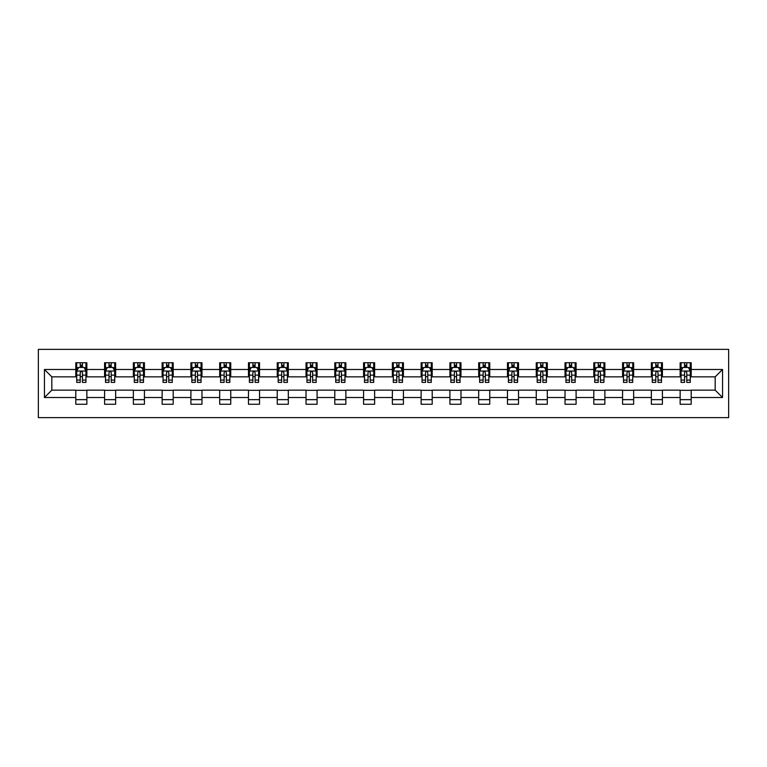 <?xml version="1.0" encoding="UTF-8"?>
<svg xmlns="http://www.w3.org/2000/svg" width="767" height="767" viewBox="0 0 767 767"><rect width="100%" height="100%" fill="white"/><g stroke="black" fill="none" stroke-linecap="round" stroke-linejoin="round"><path stroke-width="1.15" d="M38.35 417.632L728.65 417.632L728.65 349.368L38.35 349.368L38.35 417.632M691.201 369.483L691.201 362.743L680.137 362.743L680.137 369.483L662.42 369.483L662.42 362.743L651.356 362.743L651.356 369.483L633.647 369.483L633.647 362.743L622.574 362.743L622.574 369.483L604.866 369.483L604.866 362.743L593.802 362.743L593.802 369.483L576.094 369.483L576.094 362.743L565.02 362.743L565.02 369.483L547.312 369.483L547.312 362.743L536.248 362.743L536.248 369.483L518.53 369.483L518.53 362.743L507.466 362.743L507.466 369.483L489.758 369.483L489.758 362.743L478.685 362.743L478.685 369.483L460.977 369.483L460.977 362.743L449.913 362.743L449.913 369.483L432.204 369.483L432.204 362.743L421.131 362.743L421.131 369.483L403.423 369.483L403.423 362.743L392.359 362.743L392.359 369.483L374.641 369.483L374.641 362.743L363.577 362.743L363.577 369.483L345.869 369.483L345.869 362.743L334.796 362.743L334.796 369.483L317.087 369.483L317.087 362.743L306.023 362.743L306.023 369.483L288.315 369.483L288.315 362.743L277.242 362.743L277.242 369.483L259.534 369.483L259.534 362.743L248.47 362.743L248.47 369.483L230.752 369.483L230.752 362.743L219.688 362.743L219.688 369.483L201.98 369.483L201.98 362.743L190.906 362.743L190.906 369.483L173.198 369.483L173.198 362.743L162.134 362.743L162.134 369.483L144.426 369.483L144.426 362.743L133.353 362.743L133.353 369.483L115.644 369.483L115.644 362.743L104.58 362.743L104.58 369.483L86.863 369.483L86.863 362.743L75.799 362.743L75.799 369.483L44.438 369.483L44.438 397.517L51.82 390.144L75.799 390.144L75.799 404.257L86.863 404.257L86.863 390.144L104.58 390.144L104.58 404.257L115.644 404.257L115.644 390.144L133.353 390.144L133.353 404.257L144.426 404.257L144.426 390.144L162.134 390.144L162.134 404.257L173.198 404.257L173.198 390.144L190.906 390.144L190.906 404.257L201.98 404.257L201.98 390.144L219.688 390.144L219.688 404.257L230.752 404.257L230.752 390.144L248.47 390.144L248.47 404.257L259.534 404.257L259.534 390.144L277.242 390.144L277.242 404.257L288.315 404.257L288.315 390.144L306.023 390.144L306.023 404.257L317.087 404.257L317.087 390.144L334.796 390.144L334.796 404.257L345.869 404.257L345.869 390.144L363.577 390.144L363.577 404.257L374.641 404.257L374.641 390.144L392.359 390.144L392.359 404.257L403.423 404.257L403.423 390.144L421.131 390.144L421.131 404.257L432.204 404.257L432.204 390.144L449.913 390.144L449.913 404.257L460.977 404.257L460.977 390.144L478.685 390.144L478.685 404.257L489.758 404.257L489.758 390.144L507.466 390.144L507.466 404.257L518.53 404.257L518.53 390.144L536.248 390.144L536.248 404.257L547.312 404.257L547.312 390.144L565.02 390.144L565.02 404.257L576.094 404.257L576.094 390.144L593.802 390.144L593.802 404.257L604.866 404.257L604.866 390.144L622.574 390.144L622.574 404.257L633.647 404.257L633.647 390.144L651.356 390.144L651.356 404.257L662.42 404.257L662.42 390.144L680.137 390.144L680.137 404.257L691.201 404.257L691.201 390.144L715.18 390.144L715.18 376.856L691.201 376.856L691.201 369.483L722.562 369.483L722.562 397.517L691.201 397.517M680.137 397.517L662.42 397.517M651.356 397.517L633.647 397.517M622.574 397.517L604.866 397.517M593.802 397.517L576.094 397.517M565.02 397.517L547.312 397.517M536.248 397.517L518.53 397.517M507.466 397.517L489.758 397.517M478.685 397.517L460.977 397.517M449.913 397.517L432.204 397.517M421.131 397.517L403.423 397.517M392.359 397.517L374.641 397.517M363.577 397.517L345.869 397.517M334.796 397.517L317.087 397.517M306.023 397.517L288.315 397.517M277.242 397.517L259.534 397.517M248.47 397.517L230.752 397.517M219.688 397.517L201.98 397.517M190.906 397.517L173.198 397.517M162.134 397.517L144.426 397.517M133.353 397.517L115.644 397.517M104.58 397.517L86.863 397.517M75.799 397.517L44.438 397.517M680.137 369.483L680.137 376.856L662.42 376.856L662.42 369.483M651.356 369.483L651.356 376.856L633.647 376.856L633.647 369.483M622.574 369.483L622.574 376.856L604.866 376.856L604.866 369.483M593.802 369.483L593.802 376.856L576.094 376.856L576.094 369.483M565.02 369.483L565.02 376.856L547.312 376.856L547.312 369.483M536.248 369.483L536.248 376.856L518.53 376.856L518.53 369.483M507.466 369.483L507.466 376.856L489.758 376.856L489.758 369.483M478.685 369.483L478.685 376.856L460.977 376.856L460.977 369.483M449.913 369.483L449.913 376.856L432.204 376.856L432.204 369.483M421.131 369.483L421.131 376.856L403.423 376.856L403.423 369.483M392.359 369.483L392.359 376.856L374.641 376.856L374.641 369.483M363.577 369.483L363.577 376.856L345.869 376.856L345.869 369.483M334.796 369.483L334.796 376.856L317.087 376.856L317.087 369.483M306.023 369.483L306.023 376.856L288.315 376.856L288.315 369.483M277.242 369.483L277.242 376.856L259.534 376.856L259.534 369.483M248.47 369.483L248.47 376.856L230.752 376.856L230.752 369.483M219.688 369.483L219.688 376.856L201.98 376.856L201.98 369.483M190.906 369.483L190.906 376.856L173.198 376.856L173.198 369.483M162.134 369.483L162.134 376.856L144.426 376.856L144.426 369.483M133.353 369.483L133.353 376.856L115.644 376.856L115.644 369.483M104.58 369.483L104.58 376.856L86.863 376.856L86.863 369.483M75.799 369.483L75.799 376.856L51.82 376.856L44.438 369.483M51.82 376.856L51.82 390.144M722.562 397.517L715.18 390.144M715.18 376.856L722.562 369.483M75.799 367.355L76.719 367.355M80.228 367.355L82.443 367.355M85.942 367.355L86.863 367.355M75.799 376.674L76.719 376.674M80.228 376.674L82.443 376.674M85.942 376.674L86.863 376.674M75.799 390.326L86.863 390.326M75.799 399.645L86.863 399.645M104.58 390.326L115.644 390.326M104.58 399.645L115.644 399.645M104.58 367.355L105.501 367.355M109 367.355L111.215 367.355M114.724 367.355L115.644 367.355M104.58 376.674L105.501 376.674M109 376.674L111.215 376.674M114.724 376.674L115.644 376.674M133.353 390.326L144.426 390.326M133.353 399.645L144.426 399.645M133.353 367.355L134.273 367.355M137.782 367.355L139.997 367.355M143.496 367.355L144.426 367.355M133.353 376.674L134.273 376.674M137.782 376.674L139.997 376.674M143.496 376.674L144.426 376.674M162.134 390.326L173.198 390.326M162.134 399.645L173.198 399.645M162.134 367.355L163.055 367.355M166.564 367.355L168.769 367.355M172.278 367.355L173.198 367.355M162.134 376.674L163.055 376.674M166.564 376.674L168.769 376.674M172.278 376.674L173.198 376.674M190.906 390.326L201.98 390.326M190.906 399.645L201.98 399.645M190.906 367.355L191.836 367.355M195.336 367.355L197.55 367.355M201.059 367.355L201.98 367.355M190.906 376.674L191.836 376.674M195.336 376.674L197.55 376.674M201.059 376.674L201.98 376.674M219.688 390.326L230.752 390.326M219.688 399.645L230.752 399.645M219.688 367.355L220.608 367.355M224.117 367.355L226.332 367.355M229.832 367.355L230.752 367.355M219.688 376.674L220.608 376.674M224.117 376.674L226.332 376.674M229.832 376.674L230.752 376.674M248.47 390.326L259.534 390.326M248.47 399.645L259.534 399.645M248.47 367.355L249.39 367.355M252.889 367.355L255.104 367.355M258.613 367.355L259.534 367.355M248.47 376.674L249.39 376.674M252.889 376.674L255.104 376.674M258.613 376.674L259.534 376.674M277.242 390.326L288.315 390.326M277.242 399.645L288.315 399.645M277.242 367.355L278.162 367.355M281.671 367.355L283.886 367.355M287.385 367.355L288.315 367.355M277.242 376.674L278.162 376.674M281.671 376.674L283.886 376.674M287.385 376.674L288.315 376.674M306.023 390.326L317.087 390.326M306.023 399.645L317.087 399.645M306.023 367.355L306.944 367.355M310.453 367.355L312.658 367.355M316.167 367.355L317.087 367.355M306.023 376.674L306.944 376.674M310.453 376.674L312.658 376.674M316.167 376.674L317.087 376.674M334.796 390.326L345.869 390.326M334.796 399.645L345.869 399.645M334.796 367.355L335.725 367.355M339.225 367.355L341.44 367.355M344.949 367.355L345.869 367.355M334.796 376.674L335.725 376.674M339.225 376.674L341.44 376.674M344.949 376.674L345.869 376.674M363.577 390.326L374.641 390.326M363.577 399.645L374.641 399.645M363.577 367.355L364.498 367.355M368.007 367.355L370.221 367.355M373.721 367.355L374.641 367.355M363.577 376.674L364.498 376.674M368.007 376.674L370.221 376.674M373.721 376.674L374.641 376.674M392.359 390.326L403.423 390.326M392.359 399.645L403.423 399.645M392.359 367.355L393.279 367.355M396.779 367.355L398.993 367.355M402.502 367.355L403.423 367.355M392.359 376.674L393.279 376.674M396.779 376.674L398.993 376.674M402.502 376.674L403.423 376.674M421.131 390.326L432.204 390.326M421.131 399.645L432.204 399.645M421.131 367.355L422.051 367.355M425.56 367.355L427.775 367.355M431.275 367.355L432.204 367.355M421.131 376.674L422.051 376.674M425.56 376.674L427.775 376.674M431.275 376.674L432.204 376.674M449.913 390.326L460.977 390.326M449.913 399.645L460.977 399.645M449.913 367.355L450.833 367.355M454.342 367.355L456.547 367.355M460.056 367.355L460.977 367.355M449.913 376.674L450.833 376.674M454.342 376.674L456.547 376.674M460.056 376.674L460.977 376.674M478.685 390.326L489.758 390.326M478.685 399.645L489.758 399.645M478.685 367.355L479.615 367.355M483.114 367.355L485.329 367.355M488.838 367.355L489.758 367.355M478.685 376.674L479.615 376.674M483.114 376.674L485.329 376.674M488.838 376.674L489.758 376.674M507.466 390.326L518.53 390.326M507.466 399.645L518.53 399.645M507.466 367.355L508.387 367.355M511.896 367.355L514.111 367.355M517.61 367.355L518.53 367.355M507.466 376.674L508.387 376.674M511.896 376.674L514.111 376.674M517.61 376.674L518.53 376.674M536.248 390.326L547.312 390.326M536.248 399.645L547.312 399.645M536.248 367.355L537.168 367.355M540.668 367.355L542.883 367.355M546.392 367.355L547.312 367.355M536.248 376.674L537.168 376.674M540.668 376.674L542.883 376.674M546.392 376.674L547.312 376.674M565.02 390.326L576.094 390.326M565.02 399.645L576.094 399.645M565.02 367.355L565.941 367.355M569.45 367.355L571.664 367.355M575.164 367.355L576.094 367.355M565.02 376.674L565.941 376.674M569.45 376.674L571.664 376.674M575.164 376.674L576.094 376.674M593.802 390.326L604.866 390.326M593.802 399.645L604.866 399.645M593.802 367.355L594.722 367.355M598.231 367.355L600.436 367.355M603.945 367.355L604.866 367.355M593.802 376.674L594.722 376.674M598.231 376.674L600.436 376.674M603.945 376.674L604.866 376.674M622.574 390.326L633.647 390.326M622.574 399.645L633.647 399.645M622.574 367.355L623.504 367.355M627.003 367.355L629.218 367.355M632.727 367.355L633.647 367.355M622.574 376.674L623.504 376.674M627.003 376.674L629.218 376.674M632.727 376.674L633.647 376.674M651.356 390.326L662.42 390.326M651.356 399.645L662.42 399.645M651.356 367.355L652.276 367.355M655.785 367.355L658 367.355M661.499 367.355L662.42 367.355M651.356 376.674L652.276 376.674M655.785 376.674L658 376.674M661.499 376.674L662.42 376.674M680.137 390.326L691.201 390.326M680.137 399.645L691.201 399.645M680.137 367.355L681.058 367.355M684.557 367.355L686.772 367.355M690.281 367.355L691.201 367.355M680.137 376.674L681.058 376.674M684.557 376.674L686.772 376.674M690.281 376.674L691.201 376.674M82.443 365.15L80.228 365.15M85.942 380.077L82.443 380.077L82.443 382.397L85.942 382.397L85.942 371.142L84.102 367.451L78.57 367.451L76.719 371.142L76.719 382.397L80.228 382.397L80.228 380.077L76.719 380.077M76.719 371.142L76.719 362.743M85.942 371.142L85.942 362.743M80.228 367.451L80.228 362.743M82.443 362.743L82.443 367.451M82.443 380.077L82.443 372.522C81.705 371.103 80.966 371.103 80.228 372.522L80.228 380.077M111.215 365.15L109 365.15M114.724 380.077L111.215 380.077L111.215 382.397L114.724 382.397L114.724 371.142L112.874 367.451L107.342 367.451L105.501 371.142L105.501 382.397L109 382.397L109 380.077L105.501 380.077M105.501 371.142L105.501 362.743M114.724 371.142L114.724 362.743M109 367.451L109 362.743M111.215 362.743L111.215 367.451M111.215 380.077L111.215 372.522C110.477 371.103 109.739 371.103 109 372.522L109 380.077M139.997 365.15L137.782 365.15M143.496 380.077L139.997 380.077L139.997 382.397L143.496 382.397L143.496 371.142L141.655 367.451L136.123 367.451L134.273 371.142L134.273 382.397L137.782 382.397L137.782 380.077L134.273 380.077M134.273 371.142L134.273 362.743M143.496 371.142L143.496 362.743M137.782 367.451L137.782 362.743M139.997 362.743L139.997 367.451M139.997 380.077L139.997 372.522C139.258 371.103 138.52 371.103 137.782 372.522L137.782 380.077M168.769 365.15L166.564 365.15M172.278 380.077L168.769 380.077L168.769 382.397L172.278 382.397L172.278 371.142L170.437 367.451L164.895 367.451L163.055 371.142L163.055 382.397L166.564 382.397L166.564 380.077L163.055 380.077M163.055 371.142L163.055 362.743M172.278 371.142L172.278 362.743M166.564 367.451L166.564 362.743M168.769 362.743L168.769 367.451M168.769 380.077L168.769 372.522C168.04 371.103 167.302 371.103 166.564 372.522L166.564 380.077M197.55 365.15L195.336 365.15M201.059 380.077L197.55 380.077L197.55 382.397L201.059 382.397L201.059 371.142L199.209 367.451L193.677 367.451L191.836 371.142L191.836 382.397L195.336 382.397L195.336 380.077L191.836 380.077M191.836 371.142L191.836 362.743M201.059 371.142L201.059 362.743M195.336 367.451L195.336 362.743M197.55 362.743L197.55 367.451M197.55 380.077L197.55 372.522C196.812 371.103 196.074 371.103 195.336 372.522L195.336 380.077M226.332 365.15L224.117 365.15M229.832 380.077L226.332 380.077L226.332 382.397L229.832 382.397L229.832 371.142L227.991 367.451L222.459 367.451L220.608 371.142L220.608 382.397L224.117 382.397L224.117 380.077L220.608 380.077M220.608 371.142L220.608 362.743M229.832 371.142L229.832 362.743M224.117 367.451L224.117 362.743M226.332 362.743L226.332 367.451M226.332 380.077L226.332 372.522C225.594 371.103 224.856 371.103 224.117 372.522L224.117 380.077M255.104 365.15L252.889 365.15M258.613 380.077L255.104 380.077L255.104 382.397L258.613 382.397L258.613 371.142L256.763 367.451L251.231 367.451L249.39 371.142L249.39 382.397L252.889 382.397L252.889 380.077L249.39 380.077M249.39 371.142L249.39 362.743M258.613 371.142L258.613 362.743M252.889 367.451L252.889 362.743M255.104 362.743L255.104 367.451M255.104 380.077L255.104 372.522C254.366 371.103 253.628 371.103 252.889 372.522L252.889 380.077M283.886 365.15L281.671 365.15M287.385 380.077L283.886 380.077L283.886 382.397L287.385 382.397L287.385 371.142L285.545 367.451L280.013 367.451L278.162 371.142L278.162 382.397L281.671 382.397L281.671 380.077L278.162 380.077M278.162 371.142L278.162 362.743M287.385 371.142L287.385 362.743M281.671 367.451L281.671 362.743M283.886 362.743L283.886 367.451M283.886 380.077L283.886 372.522C283.148 371.103 282.409 371.103 281.671 372.522L281.671 380.077M312.658 365.15L310.453 365.15M316.167 380.077L312.658 380.077L312.658 382.397L316.167 382.397L316.167 371.142L314.326 367.451L308.785 367.451L306.944 371.142L306.944 382.397L310.453 382.397L310.453 380.077L306.944 380.077M306.944 371.142L306.944 362.743M316.167 371.142L316.167 362.743M310.453 367.451L310.453 362.743M312.658 362.743L312.658 367.451M312.658 380.077L312.658 372.522C311.929 371.103 311.191 371.103 310.453 372.522L310.453 380.077M341.44 365.15L339.225 365.15M344.949 380.077L341.44 380.077L341.44 382.397L344.949 382.397L344.949 371.142L343.098 367.451L337.566 367.451L335.725 371.142L335.725 382.397L339.225 382.397L339.225 380.077L335.725 380.077M335.725 371.142L335.725 362.743M344.949 371.142L344.949 362.743M339.225 367.451L339.225 362.743M341.44 362.743L341.44 367.451M341.44 380.077L341.44 372.522C340.701 371.103 339.963 371.103 339.225 372.522L339.225 380.077M370.221 365.15L368.007 365.15M373.721 380.077L370.221 380.077L370.221 382.397L373.721 382.397L373.721 371.142L371.88 367.451L366.348 367.451L364.498 371.142L364.498 382.397L368.007 382.397L368.007 380.077L364.498 380.077M364.498 371.142L364.498 362.743M373.721 371.142L373.721 362.743M368.007 367.451L368.007 362.743M370.221 362.743L370.221 367.451M370.221 380.077L370.221 372.522C369.483 371.103 368.745 371.103 368.007 372.522L368.007 380.077M398.993 365.15L396.779 365.15M402.502 380.077L398.993 380.077L398.993 382.397L402.502 382.397L402.502 371.142L400.652 367.451L395.12 367.451L393.279 371.142L393.279 382.397L396.779 382.397L396.779 380.077L393.279 380.077M393.279 371.142L393.279 362.743M402.502 371.142L402.502 362.743M396.779 367.451L396.779 362.743M398.993 362.743L398.993 367.451M398.993 380.077L398.993 372.522C398.255 371.103 397.517 371.103 396.779 372.522L396.779 380.077M427.775 365.15L425.56 365.15M431.275 380.077L427.775 380.077L427.775 382.397L431.275 382.397L431.275 371.142L429.434 367.451L423.902 367.451L422.051 371.142L422.051 382.397L425.56 382.397L425.56 380.077L422.051 380.077M422.051 371.142L422.051 362.743M431.275 371.142L431.275 362.743M425.56 367.451L425.56 362.743M427.775 362.743L427.775 367.451M427.775 380.077L427.775 372.522C427.037 371.103 426.299 371.103 425.56 372.522L425.56 380.077M456.547 365.15L454.342 365.15M460.056 380.077L456.547 380.077L456.547 382.397L460.056 382.397L460.056 371.142L458.215 367.451L452.674 367.451L450.833 371.142L450.833 382.397L454.342 382.397L454.342 380.077L450.833 380.077M450.833 371.142L450.833 362.743M460.056 371.142L460.056 362.743M454.342 367.451L454.342 362.743M456.547 362.743L456.547 367.451M456.547 380.077L456.547 372.522C455.819 371.103 455.08 371.103 454.342 372.522L454.342 380.077M485.329 365.15L483.114 365.15M488.838 380.077L485.329 380.077L485.329 382.397L488.838 382.397L488.838 371.142L486.987 367.451L481.455 367.451L479.615 371.142L479.615 382.397L483.114 382.397L483.114 380.077L479.615 380.077M479.615 371.142L479.615 362.743M488.838 371.142L488.838 362.743M483.114 367.451L483.114 362.743M485.329 362.743L485.329 367.451M485.329 380.077L485.329 372.522C484.591 371.103 483.852 371.103 483.114 372.522L483.114 380.077M514.111 365.15L511.896 365.15M517.61 380.077L514.111 380.077L514.111 382.397L517.61 382.397L517.61 371.142L515.769 367.451L510.237 367.451L508.387 371.142L508.387 382.397L511.896 382.397L511.896 380.077L508.387 380.077M508.387 371.142L508.387 362.743M517.61 371.142L517.61 362.743M511.896 367.451L511.896 362.743M514.111 362.743L514.111 367.451M514.111 380.077L514.111 372.522C513.372 371.103 512.634 371.103 511.896 372.522L511.896 380.077M542.883 365.15L540.668 365.15M546.392 380.077L542.883 380.077L542.883 382.397L546.392 382.397L546.392 371.142L544.541 367.451L539.009 367.451L537.168 371.142L537.168 382.397L540.668 382.397L540.668 380.077L537.168 380.077M537.168 371.142L537.168 362.743M546.392 371.142L546.392 362.743M540.668 367.451L540.668 362.743M542.883 362.743L542.883 367.451M542.883 380.077L542.883 372.522C542.144 371.103 541.406 371.103 540.668 372.522L540.668 380.077M571.664 365.15L569.45 365.15M575.164 380.077L571.664 380.077L571.664 382.397L575.164 382.397L575.164 371.142L573.323 367.451L567.791 367.451L565.941 371.142L565.941 382.397L569.45 382.397L569.45 380.077L565.941 380.077M565.941 371.142L565.941 362.743M575.164 371.142L575.164 362.743M569.45 367.451L569.45 362.743M571.664 362.743L571.664 367.451M571.664 380.077L571.664 372.522C570.926 371.103 570.188 371.103 569.45 372.522L569.45 380.077M600.436 365.15L598.231 365.15M603.945 380.077L600.436 380.077L600.436 382.397L603.945 382.397L603.945 371.142L602.105 367.451L596.563 367.451L594.722 371.142L594.722 382.397L598.231 382.397L598.231 380.077L594.722 380.077M594.722 371.142L594.722 362.743M603.945 371.142L603.945 362.743M598.231 367.451L598.231 362.743M600.436 362.743L600.436 367.451M600.436 380.077L600.436 372.522C599.708 371.103 598.969 371.103 598.231 372.522L598.231 380.077M629.218 365.15L627.003 365.15M632.727 380.077L629.218 380.077L629.218 382.397L632.727 382.397L632.727 371.142L630.877 367.451L625.345 367.451L623.504 371.142L623.504 382.397L627.003 382.397L627.003 380.077L623.504 380.077M623.504 371.142L623.504 362.743M632.727 371.142L632.727 362.743M627.003 367.451L627.003 362.743M629.218 362.743L629.218 367.451M629.218 380.077L629.218 372.522C628.48 371.103 627.742 371.103 627.003 372.522L627.003 380.077M658 365.15L655.785 365.15M661.499 380.077L658 380.077L658 382.397L661.499 382.397L661.499 371.142L659.658 367.451L654.126 367.451L652.276 371.142L652.276 382.397L655.785 382.397L655.785 380.077L652.276 380.077M652.276 371.142L652.276 362.743M661.499 371.142L661.499 362.743M655.785 367.451L655.785 362.743M658 362.743L658 367.451M658 380.077L658 372.522C657.261 371.103 656.523 371.103 655.785 372.522L655.785 380.077M686.772 365.15L684.557 365.15M690.281 380.077L686.772 380.077L686.772 382.397L690.281 382.397L690.281 371.142L688.43 367.451L682.898 367.451L681.058 371.142L681.058 382.397L684.557 382.397L684.557 380.077L681.058 380.077M681.058 371.142L681.058 362.743M690.281 371.142L690.281 362.743M684.557 367.451L684.557 362.743M686.772 362.743L686.772 367.451M686.772 380.077L686.772 372.522C686.034 371.103 685.295 371.103 684.557 372.522L684.557 380.077M85.894 371.046L76.767 371.046M76.719 367.671L78.455 367.671M84.207 367.671L85.942 367.671M80.228 375.14L76.719 375.14M85.942 375.14L82.443 375.14M82.443 366.319L80.228 366.319M114.676 371.046L105.549 371.046M105.501 367.671L107.236 367.671M112.989 367.671L114.724 367.671M109 375.14L105.501 375.14M114.724 375.14L111.215 375.14M111.215 366.319L109 366.319M143.458 371.046L134.321 371.046M134.273 367.671L136.008 367.671M141.77 367.671L143.496 367.671M137.782 375.14L134.273 375.14M143.496 375.14L139.997 375.14M139.997 366.319L137.782 366.319M172.23 371.046L163.103 371.046M163.055 367.671L164.79 367.671M170.542 367.671L172.278 367.671M166.564 375.14L163.055 375.14M172.278 375.14L168.769 375.14M168.769 366.319L166.564 366.319M201.012 371.046L191.875 371.046M191.836 367.671L193.562 367.671M199.324 367.671L201.059 367.671M195.336 375.14L191.836 375.14M201.059 375.14L197.55 375.14M197.55 366.319L195.336 366.319M229.784 371.046L220.656 371.046M220.608 367.671L222.344 367.671M228.096 367.671L229.832 367.671M224.117 375.14L220.608 375.14M229.832 375.14L226.332 375.14M226.332 366.319L224.117 366.319M258.565 371.046L249.438 371.046M249.39 367.671L251.125 367.671M256.878 367.671L258.613 367.671M252.889 375.14L249.39 375.14M258.613 375.14L255.104 375.14M255.104 366.319L252.889 366.319M287.347 371.046L278.21 371.046M278.162 367.671L279.897 367.671M285.66 367.671L287.385 367.671M281.671 375.14L278.162 375.14M287.385 375.14L283.886 375.14M283.886 366.319L281.671 366.319M316.119 371.046L306.992 371.046M306.944 367.671L308.679 367.671M314.432 367.671L316.167 367.671M310.453 375.14L306.944 375.14M316.167 375.14L312.658 375.14M312.658 366.319L310.453 366.319M344.901 371.046L335.764 371.046M335.725 367.671L337.451 367.671M343.213 367.671L344.949 367.671M339.225 375.14L335.725 375.14M344.949 375.14L341.44 375.14M341.44 366.319L339.225 366.319M373.673 371.046L364.546 371.046M364.498 367.671L366.233 367.671M371.985 367.671L373.721 367.671M368.007 375.14L364.498 375.14M373.721 375.14L370.221 375.14M370.221 366.319L368.007 366.319M402.454 371.046L393.327 371.046M393.279 367.671L395.015 367.671M400.767 367.671L402.502 367.671M396.779 375.14L393.279 375.14M402.502 375.14L398.993 375.14M398.993 366.319L396.779 366.319M431.236 371.046L422.099 371.046M422.051 367.671L423.787 367.671M429.549 367.671L431.275 367.671M425.56 375.14L422.051 375.14M431.275 375.14L427.775 375.14M427.775 366.319L425.56 366.319M460.008 371.046L450.881 371.046M450.833 367.671L452.568 367.671M458.321 367.671L460.056 367.671M454.342 375.14L450.833 375.14M460.056 375.14L456.547 375.14M456.547 366.319L454.342 366.319M488.79 371.046L479.653 371.046M479.615 367.671L481.34 367.671M487.103 367.671L488.838 367.671M483.114 375.14L479.615 375.14M488.838 375.14L485.329 375.14M485.329 366.319L483.114 366.319M517.562 371.046L508.435 371.046M508.387 367.671L510.122 367.671M515.875 367.671L517.61 367.671M511.896 375.14L508.387 375.14M517.61 375.14L514.111 375.14M514.111 366.319L511.896 366.319M546.344 371.046L537.216 371.046M537.168 367.671L538.904 367.671M544.656 367.671L546.392 367.671M540.668 375.14L537.168 375.14M546.392 375.14L542.883 375.14M542.883 366.319L540.668 366.319M575.125 371.046L565.988 371.046M565.941 367.671L567.676 367.671M573.438 367.671L575.164 367.671M569.45 375.14L565.941 375.14M575.164 375.14L571.664 375.14M571.664 366.319L569.45 366.319M603.897 371.046L594.77 371.046M594.722 367.671L596.458 367.671M602.21 367.671L603.945 367.671M598.231 375.14L594.722 375.14M603.945 375.14L600.436 375.14M600.436 366.319L598.231 366.319M632.679 371.046L623.542 371.046M623.504 367.671L625.23 367.671M630.992 367.671L632.727 367.671M627.003 375.14L623.504 375.14M632.727 375.14L629.218 375.14M629.218 366.319L627.003 366.319M661.451 371.046L652.324 371.046M652.276 367.671L654.011 367.671M659.764 367.671L661.499 367.671M655.785 375.14L652.276 375.14M661.499 375.14L658 375.14M658 366.319L655.785 366.319M690.233 371.046L681.106 371.046M681.058 367.671L682.793 367.671M688.545 367.671L690.281 367.671M684.557 375.14L681.058 375.14M690.281 375.14L686.772 375.14M686.772 366.319L684.557 366.319"/></g></svg>
